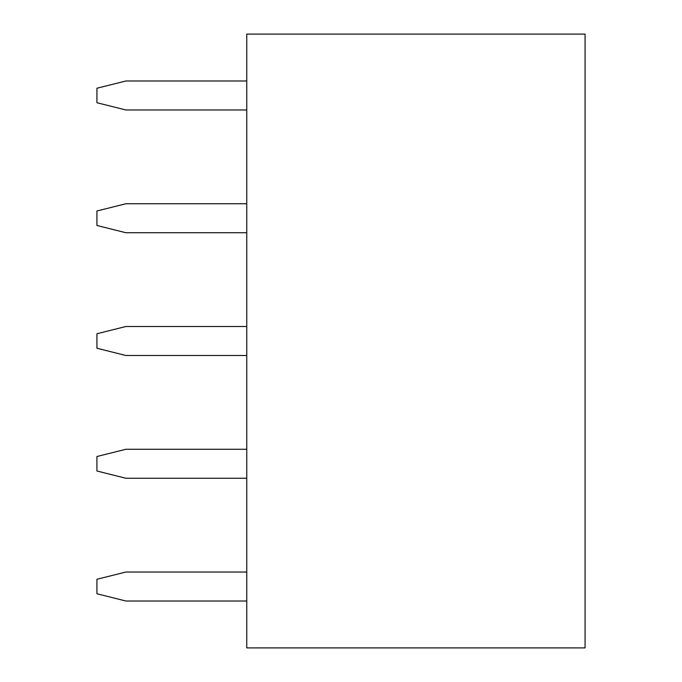 <?xml version="1.0" encoding="UTF-8"?>
<svg xmlns="http://www.w3.org/2000/svg" width="682" height="682" viewBox="0 0 682 682"><rect width="100%" height="100%" fill="white"/><g stroke="black" fill="none" stroke-linecap="round" stroke-linejoin="round"><path stroke-width="1.02" d="M246.756 34.1L585.071 34.1L585.071 647.9L246.756 647.9L246.756 34.1M246.756 203.739L125.931 203.739L96.929 210.994L96.929 225.486L125.931 232.741L246.756 232.741M246.756 80.979L125.931 80.979L96.929 88.234L96.929 102.726L125.931 109.981L246.756 109.981M246.756 449.259L125.931 449.259L96.929 456.514L96.929 471.006L125.931 478.261L246.756 478.261M246.756 326.499L125.931 326.499L96.929 333.754L96.929 348.246L125.931 355.501L246.756 355.501M246.756 572.019L125.931 572.019L96.929 579.274L96.929 593.766L125.931 601.021L246.756 601.021"/></g></svg>
